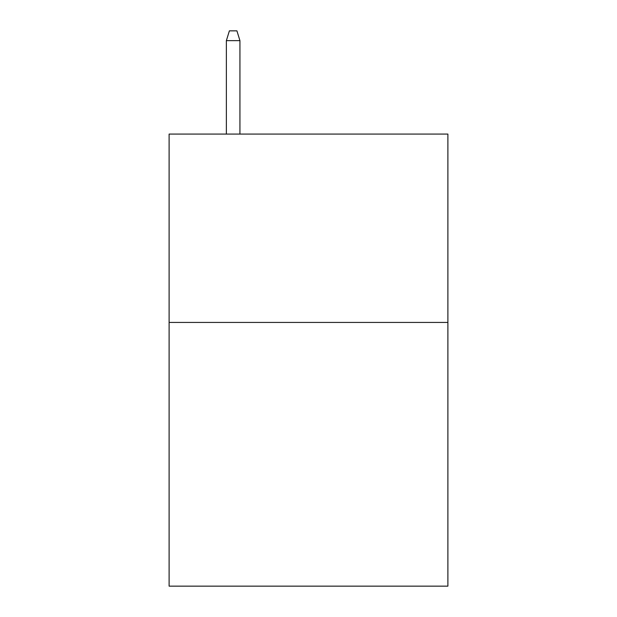 <?xml version="1.0" encoding="UTF-8"?>
<svg xmlns="http://www.w3.org/2000/svg" width="617" height="617" viewBox="0 0 617 617"><rect width="100%" height="100%" fill="white"/><g stroke="black" fill="none" stroke-linecap="round" stroke-linejoin="round"><path stroke-width="0.93" d="M447.888 322.436L447.888 586.15L169.112 586.15L169.112 134.074L447.888 134.074L447.888 322.436L169.112 322.436M239.936 134.074L239.936 40.645L226.37 40.645L226.37 134.074M226.37 40.645L229.385 30.85L236.92 30.85L239.936 40.645"/></g></svg>
